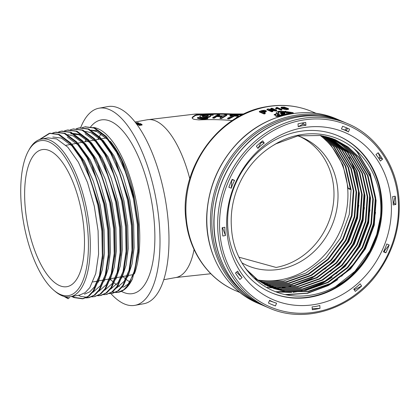 <?xml version="1.0" encoding="UTF-8"?>
<svg xmlns="http://www.w3.org/2000/svg" width="420" height="420" viewBox="0 0 420 420"><rect width="100%" height="100%" fill="white"/><g stroke="black" fill="none" stroke-linecap="round" stroke-linejoin="round"><path stroke-width="0.63" d="M101.094 133.807A80.157 31.846 -100.3 0 0 99.377 136.547M98.784 137.655A80.157 31.846 -100.3 0 0 97.902 139.461M122.882 276.481A80.157 31.846 -100.3 0 0 125.633 278.975M126.625 279.762A80.157 31.846 -100.3 0 0 130.148 282.041M136.174 123.491L137.041 123.485M138.952 123.627L138.726 123.9M137.676 124.226L136.82 124.362M137.666 124.105L140.291 123.58A80.719 32.072 79.7 0 1 140.879 123.868L138.033 124.283A80.719 32.072 -100.3 0 0 137.666 124.105L137.708 124.651A80.157 31.846 79.7 0 1 138.075 124.829L138.805 124.714M138.799 124.688L138.841 125.234A80.157 31.846 79.7 0 1 139.214 125.438L142.054 125.034L142.013 124.483L139.172 124.892A80.719 32.072 -100.3 0 0 138.799 124.688L141.424 124.152A80.719 32.072 79.7 0 1 142.013 124.483M271.257 110.329L275.546 110.995A97.351 86.431 -67 0 1 276.271 110.859A97.351 86.431 -67 0 1 276.743 110.775L276.701 110.229A97.918 86.93 113 0 0 275.504 110.45L269.419 109.52A97.918 86.93 113 0 0 269.372 109.531L272.843 111.006A97.918 86.93 113 0 0 271.745 111.258L266.963 109.221A97.918 86.93 -67 0 1 268.149 108.948L274.239 109.883A97.918 86.93 -67 0 1 274.286 109.872L270.816 108.397A97.918 86.93 -67 0 1 271.913 108.197L276.701 110.229M285.962 111.148L285.705 111.778A97.918 86.93 113 0 0 282.991 112.172L283.978 111.809L279.919 111.494A97.918 86.93 113 0 0 278.759 111.704L278.303 111.988L277.798 113.5L276.087 113.668L276.586 112.109L278.555 111.263L284.97 111.468L285.962 111.148L285.747 112.324A97.351 86.431 113 0 0 283.28 112.676M282.996 112.24L279.962 112.04A97.351 86.431 113 0 0 279.316 112.156A97.351 86.431 113 0 0 278.801 112.25L277.914 113.831M284.534 114.177L285.138 113.867L284.865 113.059L281.568 113.201L281.248 112.87A97.918 86.93 -67 0 1 283.264 112.513L283.001 112.397A97.918 86.93 113 0 0 280.513 112.849L281.185 113.51L282.928 113.064L284.277 113.211L283.731 113.626L281.631 113.799L282.24 113.888L285.101 113.295M285.086 115.08L277.106 116.487L275.903 116.272L275.641 115.867L275.903 114.277L274.181 114.513A97.918 86.93 -67 0 1 276.875 113.809L279.347 113.867L277.625 114.056L277.305 115.106L277.589 115.353L279.752 115.227A97.918 86.93 -67 0 1 285.086 114.077L285.815 114.387M275.735 114.849L274.223 115.064L274.181 114.513M279.347 113.867L279.389 114.413L277.667 114.602L277.468 115.248M281.631 113.799L281.678 114.345L283.49 114.382M282.424 113.699L283.799 113.61M280.513 112.849L280.555 113.395L281.227 114.056L281.647 113.983M266.963 109.221L267.005 109.772L271.787 111.804A97.351 86.431 -67 0 1 272.885 111.552L272.843 111.006M270.816 108.397L270.858 108.943L272.37 109.589M275.646 108.224L275.688 108.77L276.218 108.995L277.106 108.486L280.964 110.124A97.351 86.431 -67 0 1 281.92 110.014L281.878 109.468A97.918 86.93 113 0 0 280.922 109.578L277.064 107.94L276.176 108.449L275.646 108.224L276.491 107.489A97.918 86.93 -67 0 1 277.069 107.42L281.878 109.468M286.834 114.676L286.34 114.629L286.55 113.395L287.285 113.705A97.918 86.93 -67 0 1 290.572 113.264L291.501 112.828L285.915 112.03L286.913 111.704L292.929 112.623L293.302 112.99L291.307 113.573A97.918 86.93 113 0 0 288.02 114.014L288.666 114.293M290.834 112.649L290.876 113.195L285.957 112.576L285.915 112.03M264.101 112.607A97.351 86.431 -67 0 1 264.757 112.403L266.291 111.484L266.248 110.938L264.716 111.857A97.918 86.93 113 0 0 263.345 112.282L265.22 113.08A97.918 86.93 113 0 0 264.133 113.437L264.175 113.988A97.351 86.431 -67 0 1 265.262 113.631L265.22 113.08M266.212 111.699L266.17 111.153C266.269 110.234 264.815 110.056 261.802 110.617A97.918 86.93 -67 0 0 259.35 111.405L259.392 111.956L264.175 113.988M281.321 107.725L281.153 108.092L281.111 107.541L284.487 108.874L286.561 109.079L288.498 108.67L284.303 107.095L281.284 107.179M281.967 108.617L286.603 109.63L288.54 109.221M281.148 108.092L281.962 108.617L281.92 108.071M283.652 113.594L283.61 113.048L283.652 113.594M232.265 120.593A69.956 16.244 -4.4 0 0 198.949 119.905L193.966 119.333L192.617 118.65L192.103 117.873L192.476 117.101L192.476 117.658L195.027 115.747L196.544 115.232L202.813 114.539M242.676 114.602A93.77 21.772 -4.4 0 0 203.511 113.957C199.385 114.109 196.549 114.523 195.006 115.206L192.476 117.101M320.166 135.424A80.582 71.542 -67 0 1 347.692 188.359A80.582 71.542 -67 0 1 257.807 279.983M257.512 279.935A80.582 71.542 -67 0 1 256.289 279.709M255.995 279.652A80.582 71.542 -67 0 1 255.685 279.589M297.785 135.881A69.641 61.829 -67 0 1 302.174 137.529A69.641 61.829 -67 0 1 337.811 190.16A69.641 61.829 -67 0 1 267.262 270.081A69.641 61.829 -67 0 1 247.711 265.718A69.641 61.829 -67 0 1 241.92 262.841M48.694 141.792A78.734 31.285 -100.3 0 0 28.513 150.759A78.734 31.285 -100.3 0 0 23.793 223.76A78.734 31.285 -100.3 0 0 53.975 290.404A78.734 31.285 -100.3 0 0 88.326 239.573A78.734 31.285 -100.3 0 0 48.694 141.792M59.766 285.689A69.641 27.668 79.7 0 1 25.977 214.337A69.641 27.668 79.7 0 1 42.079 149.641A69.641 27.668 79.7 0 1 81.79 213.187A69.641 27.668 79.7 0 1 67.064 286.661A69.641 27.668 79.7 0 1 59.766 285.689M69.353 296.903L68.743 298.526L67.972 298.667L64.024 296.425M39.223 139.692L49.266 133.366L58.349 134.5L69.993 143.141L81.144 158.944L90.736 180.348L97.865 205.254L101.855 231.226L102.344 255.712L99.32 276.308L93.109 290.992L88.195 296.268L82.493 298.809L73.899 297.586L71.757 296.494M52.663 132.998L55.193 132.284L64.27 133.423L75.915 142.065L87.066 157.862L96.663 179.267L103.787 204.178L107.777 230.144L108.271 254.63L105.247 275.226L99.031 289.916L94.117 295.192L88.421 297.728L85.79 297.932M58.585 131.917L61.121 131.208L70.198 132.342L81.842 140.984L92.993 156.781L102.585 178.185L109.715 203.096L113.705 229.068L114.198 253.549L111.174 274.144L104.958 288.834L100.044 294.11L94.343 296.651L91.718 296.851M64.512 130.835L67.043 130.127L76.12 131.261L87.77 139.902L98.921 155.699L108.512 177.103L115.636 202.015L119.627 227.987L120.12 252.472L117.096 273.068L110.88 287.752L105.971 293.029L100.27 295.57L97.645 295.769M70.434 129.754L72.97 129.045L82.047 130.179L93.692 138.821L104.843 154.623L114.439 176.027L121.564 200.933L125.554 226.905L126.047 251.391L123.023 271.987L116.807 286.671L111.893 291.947L106.197 294.488L103.567 294.688M76.361 128.678L78.892 127.964L87.974 129.103L99.619 137.744L110.77 153.541L120.362 174.946L127.491 199.857L131.481 225.823L131.975 250.309L128.945 270.905L122.735 285.595L117.82 290.871L112.119 293.407L109.494 293.612M82.289 127.596L84.819 126.887L93.896 128.021L105.541 136.663L116.692 152.46L126.289 173.864L133.413 198.776L137.403 224.747L137.897 249.228L134.873 269.824L128.656 284.513L123.742 289.79L118.046 292.331L112.277 292.089M67.972 298.667L66.911 296.94M48.064 137.86L56.684 138.941L67.762 147.147L78.372 162.157L87.507 182.49L94.29 206.157L98.096 230.832L98.579 254.09L95.723 273.661L89.828 287.611L85.166 292.63L79.748 295.04M71.825 144.175L84.299 161.075L93.429 181.409L100.217 205.076L104.023 229.751L104.507 253.013L102.396 269.43L98.149 282.345M77.752 143.099L90.227 159.994L99.356 180.332L106.139 203.994L109.945 228.669L110.428 251.932L108.318 268.349L104.076 281.269M74.461 135.697L85.538 143.908L96.148 158.917L105.278 179.251L112.067 202.918L115.873 227.588L116.356 250.85L114.245 267.272L110.003 280.187M73.358 133.345L80.383 134.621L91.466 142.826L102.076 157.836L111.206 178.169L117.994 201.836L121.8 226.511L122.283 249.769L120.173 266.191L115.925 279.106M95.529 139.855L107.998 156.755L117.133 177.088L123.916 200.755L127.722 225.43L128.205 248.692L126.095 265.109L121.853 278.024M92.237 132.458L103.315 140.663L113.925 155.673L123.055 176.012L129.843 199.673L133.649 224.348L134.132 247.611L132.022 264.028L127.775 276.943M91.135 130.106L96.464 130.772M52.784 136.999L61.404 138.08L72.487 146.286L83.097 161.296L86.888 168.703L99.01 205.296L102.816 229.971L103.1 256.216L100.117 273.992L94.552 286.75L89.885 291.769L84.473 294.179M67.526 297.943L65.504 296.762M40.136 139.382L50.038 133.224L59.115 134.363L70.76 143.005L81.911 158.802L85.859 166.514L98.632 205.118L102.622 231.084L103.115 255.57L99.761 277.389L93.875 290.855L88.961 296.131L83.265 298.673L74.671 297.449L72.529 296.352M53.062 133.004L55.965 132.148L65.042 133.282L76.687 141.923L87.838 157.721L91.786 165.438L104.559 204.036L108.549 230.008L109.043 254.489L105.688 276.308L99.802 289.774L94.889 295.05L89.192 297.591L80.593 296.368L78.451 295.276M58.984 131.922L61.887 131.066L70.964 132.2L82.614 140.842L93.765 156.639L97.708 164.357L110.481 202.954L114.471 228.926L114.965 253.412L111.61 275.226L105.725 288.692L100.816 293.969L94.726 296.572M64.911 130.84L67.814 129.985L76.892 131.119L88.536 139.76L99.687 155.563L103.635 163.275L116.408 201.873L120.398 227.845L120.892 252.331L117.537 274.144L111.652 287.611L106.738 292.887L101.042 295.428L98.012 295.612M73.358 128.982L82.819 130.042L94.463 138.684L105.614 154.481L109.557 162.194L122.336 200.797L126.326 226.763L126.819 251.249L123.464 273.063L117.579 286.534L112.665 291.811L106.58 294.415M76.76 128.683L79.664 127.827L88.741 128.961L100.385 137.603L111.536 153.4L115.484 161.117L128.258 199.715L132.248 225.687L132.741 250.168L129.386 271.987L123.501 285.453L118.587 290.729L112.502 293.333M85.208 126.819L94.668 127.88L106.312 136.521L117.464 152.318L121.412 160.036L134.185 198.634L138.175 224.606L138.458 252.137L132.552 278.681L130.022 282.755L127.019 286.246L134.536 272.233L138.521 251.328M138.458 252.137L138.401 224.427L134.064 196.597L122.435 162.22L118.645 154.812L108.035 139.808L96.957 131.596L91.518 130.321M85.591 131.402L91.03 132.678L102.113 140.884L112.723 155.894L114.907 160.015M115.484 161.117L116.513 163.301L128.636 199.894L132.442 224.569L132.925 247.832L132.536 253.218M132.626 251.995L129.612 269.062L124.178 281.348L116.592 288.036M85.108 133.76L96.185 141.965L106.796 156.975L108.985 161.091M109.557 162.194L110.586 164.378L122.714 200.975L126.52 225.65L127.003 248.908L126.609 254.299M126.704 253.071L123.685 270.139L118.251 282.429L110.67 289.118M70.56 133.76L79.18 134.836L90.263 143.047L100.873 158.056L104.664 165.459L116.786 202.057L120.593 226.727L121.076 249.989L120.687 255.381M120.776 254.153L117.763 271.22L112.329 283.51L104.743 290.199M67.814 134.642L73.253 135.917L84.336 144.128L94.946 159.133L97.13 163.254M97.708 164.357L98.737 166.541L110.864 203.133L114.671 227.808L115.154 251.071L114.76 256.457M114.849 255.234L111.836 272.302L106.402 284.592L98.816 291.275M67.331 136.999L78.409 145.204L89.019 160.214L91.208 164.335M91.786 165.438L92.809 167.622L104.937 204.215L108.743 228.89L109.226 252.152L108.833 257.539M108.927 256.316L105.914 273.383L100.475 285.668L92.894 292.357M134.4 273.893A82.939 32.954 -100.3 0 0 107.326 135.403A82.939 32.954 -100.3 0 0 93.502 127.444M110.266 141.22A80.157 31.846 79.7 0 1 134.064 196.597M115.516 292.488A84.362 33.521 -100.3 0 0 118.335 292.278A84.362 33.521 -100.3 0 0 132.552 278.681M28.513 150.759L29.326 149.31A80.157 31.846 79.7 0 1 41.475 139.062A80.157 31.846 79.7 0 1 49.87 140.18A80.157 31.846 79.7 0 1 88.762 222.311A80.157 31.846 79.7 0 1 70.229 296.772A80.157 31.846 79.7 0 1 55.246 291.469L53.975 290.404M380.51 216.883C383.297 187.756 370.86 159.374 349.046 144.905C327.243 129.938 297.297 130.006 273.289 145.373A80.582 71.542 113 0 0 231.446 227.315C232.811 256.279 249.953 281.453 274.223 291.17C298.41 301.303 328.298 295.475 349.955 276.617A84.845 75.327 113 0 0 380.51 216.883L376.714 234.518L369.7 251.039L354.974 271.288L335.701 286.519M353.84 148.47L357.252 152.182L369.757 173.077L375.322 197.762L373.391 223.813L364.14 248.677L354.149 263.576L341.502 276.26M330.556 283.909L327.863 285.432L306.957 293.207L285.254 294.583M369.71 194.686L367.831 221.45L358.58 246.314L348.59 261.214L335.942 273.898M324.996 281.552L322.303 283.07L302.647 290.561M299.717 291.186L275.651 291.737M364.151 192.323L362.271 219.088L353.02 243.952L343.03 258.851L330.382 271.535M358.591 189.961L356.711 216.725L347.461 241.589L337.47 256.489L324.823 269.173M354.968 149.41L357.614 152.334L370.12 173.234L375.685 197.915L375.827 200.314M375.548 212.357L371.868 231.178L364.502 248.829L352.853 265.697M337.764 279.578L328.225 285.584L307.65 293.286L286.262 294.788M369.989 209.995L366.308 228.816L358.943 246.466L347.293 263.335M332.204 277.216L322.665 283.227L305.314 290.141M301.98 290.95L293.06 292.341M291.664 292.457L276.087 291.9M364.429 207.632L360.749 226.453L353.383 244.104L341.733 260.972M349.23 157.238L355.908 173.36L359.147 193.226M358.869 205.27L355.189 224.091L347.823 241.742L332.136 262.978L311.546 278.502L294.194 285.416M290.861 286.225L281.941 287.616M280.544 287.731L276.46 287.921M275.772 287.926L273.73 287.91M273.383 287.905L272.391 287.873M272.239 287.863L271.866 287.847M271.829 287.847L266.522 287.39M110.786 293.475A100.196 39.811 -100.3 0 0 134.899 305.351A100.196 39.811 -100.3 0 0 158.067 212.273A100.196 39.811 -100.3 0 0 109.452 109.615A100.196 39.811 -100.3 0 0 98.957 108.213A100.196 39.811 -100.3 0 0 80.651 127.68M134.899 305.351L143.882 303.718A100.196 39.811 -100.3 0 0 167.044 210.635A100.196 39.811 -100.3 0 0 118.43 107.977A100.196 39.811 -100.3 0 0 107.94 106.575L98.957 108.213M85.454 140.768A100.196 39.811 -100.3 0 0 85.26 141.771M110.476 279.174A100.196 39.811 -100.3 0 0 110.775 279.657M335.05 139.608L347.723 146.916L358.407 156.917L370.277 176.757L375.559 200.198L373.716 224.936L364.917 248.551L350.018 268.711L330.451 283.453L308.128 291.317L285.212 291.532L273.541 288.482M270.417 287.254L257.901 280.214L247.222 270.617M333.648 139.041L345.55 146.191L355.625 155.736L367.495 175.576L372.776 199.017L370.933 223.755L362.14 247.37L347.235 267.529L327.668 282.272L305.345 290.136L282.429 290.351L271.472 287.558M332.236 138.506L343.371 145.472L352.847 154.555L364.718 174.395L369.999 197.836L368.156 222.574L359.357 246.188L344.458 266.348L324.891 281.09L302.568 288.955L279.652 289.17L269.409 286.619M330.808 138.007L350.065 153.374L361.935 173.213L367.217 196.655L365.374 221.393L356.58 245.007L341.675 265.172L322.108 279.909L299.786 287.774L276.869 287.989L267.346 285.679M329.364 137.54L347.288 152.192L359.158 172.032L364.439 195.473L362.596 220.211L353.798 243.826L338.898 263.991L319.331 278.728L297.008 286.592L274.092 286.808L265.288 284.723M327.91 137.109L344.505 151.011L356.375 170.851L361.657 194.292L359.814 219.035L351.02 242.645L336.116 262.81L316.554 277.546L294.226 285.411L271.31 285.626L263.875 283.952M326.435 136.71L341.728 149.83L353.598 169.669L358.88 193.111L357.037 217.854L348.238 241.463L333.338 261.628L313.772 276.365L291.449 284.23L268.532 284.445L262.563 283.175M324.949 136.343L338.945 148.649L350.816 168.488L356.097 191.929L354.254 216.673L345.461 240.282L330.556 260.447L310.994 275.184L288.666 283.048L265.75 283.264L261.266 282.366M323.447 136.017L336.168 147.467L348.038 167.307L353.32 190.748L351.477 215.492L342.678 239.101L327.779 259.266L308.212 274.003L285.889 281.867L262.973 282.082L259.985 281.521M321.93 135.723L333.385 146.286L345.256 166.126L350.537 189.567L348.296 188.617L350.453 188.48M320.702 135.508L331.144 145.331L343.014 165.175L348.296 188.617M322.229 135.776L333.926 146.512L345.796 166.357L351.078 189.798L349.235 214.536L340.436 238.145L325.537 258.31L305.97 273.053L283.647 280.917L260.731 281.127L258.962 280.812M323.741 136.075L336.704 147.693L348.574 167.538L353.855 190.979L352.012 215.717L343.219 239.327L328.314 259.492L308.752 274.234L286.424 282.098L263.513 282.308L260.232 281.689M325.238 136.411L339.486 148.874L351.356 168.719L356.638 192.16L354.795 216.899L345.996 240.508L331.096 260.673L311.53 275.415L289.207 283.28L266.291 283.49L261.518 282.524M326.723 136.784L342.263 150.055L354.133 169.901L359.415 193.342L357.572 218.08L348.779 241.689L333.874 261.854L314.312 276.596L291.984 284.461L269.073 284.671L262.815 283.327M328.193 137.188L345.046 151.237L356.916 171.082L362.197 194.523L360.355 219.261L351.556 242.87L336.656 263.036L317.09 277.778L294.767 285.637L271.85 285.852L264.127 284.099M329.647 137.629L347.823 152.418L359.693 172.263L364.975 195.704L363.132 220.442L354.338 244.052L339.433 264.217L319.872 278.954L297.544 286.818L274.633 287.033L265.687 284.912M331.086 138.101L341.607 144.9L350.606 153.599L362.476 173.444L367.757 196.886L365.915 221.624L357.116 245.233L342.216 265.398L322.649 280.135L300.326 287.999L277.41 288.215L267.745 285.863M332.509 138.605L343.791 145.609L353.383 154.78L365.253 174.626L370.534 198.067L368.692 222.805L359.898 246.414L344.993 266.579L325.432 281.316L303.104 289.181L280.187 289.396L269.808 286.802M333.921 139.146L345.97 146.328L356.165 155.962L368.036 175.807L373.317 199.248L371.474 223.986L362.675 247.595L347.776 267.76L328.209 282.497L305.886 290.362L282.97 290.577L271.871 287.737M268.175 286.304L253.885 277.94M273.289 145.373L275.982 143.819L298.027 135.839L320.665 135.503L335.249 139.692L348.112 147.037L358.943 157.143L370.813 176.988L376.094 200.429L374.252 225.167L365.458 248.777L350.553 268.942L330.992 283.679L308.663 291.543L285.747 291.758L270.953 287.485L257.917 280.061L246.913 269.881L244.629 267.099M337.864 135.707A85.27 75.705 -67 0 1 381.181 200.02A85.27 75.705 -67 0 1 348.18 278.67A85.27 75.705 -67 0 1 271.173 292.672M311.204 297.024A85.27 75.705 113 0 0 381.827 200.293A85.27 75.705 113 0 0 338.189 135.844A85.27 75.705 113 0 0 235.163 184.721A85.27 75.705 113 0 0 271.493 292.808A85.27 75.705 113 0 0 311.204 297.024M298.011 123.858L298.231 126.735A41.927 37.223 -67 0 1 305.933 125.328L305.707 122.456A95.933 85.171 113 0 0 298.011 123.858M256.384 146.171L257.911 148.417A41.927 37.223 -67 0 1 264.264 143.068L262.731 140.821A95.933 85.171 113 0 0 256.384 146.171M228.858 187.22L231.289 188.234A41.927 37.223 -67 0 1 234.586 180.369L232.155 179.356A95.933 85.171 113 0 0 228.858 187.22M222.81 236.009L225.488 235.52A41.927 37.223 -67 0 1 224.852 227.252L222.175 227.74A95.933 85.171 113 0 0 222.81 236.009M342.589 126.263L341.439 128.993A41.927 37.223 -67 0 1 348.427 131.917L349.571 129.181A95.933 85.171 113 0 0 346.526 127.806A95.933 85.171 113 0 0 342.589 126.263M378.168 152.738L375.958 154.597A41.927 37.223 -67 0 1 380.357 161.054L382.568 159.196A95.933 85.171 113 0 0 378.168 152.738L379.927 157.101L378.646 158.177M395.215 196.187L392.537 196.675A41.927 37.223 -67 0 1 393.173 204.95L395.85 204.461A95.933 85.171 113 0 0 395.215 196.187L393.971 202.031L393.136 202.183M389.167 244.976L386.736 243.962A41.927 37.223 -67 0 1 383.439 251.827L385.87 252.84A95.933 85.171 113 0 0 389.167 244.976L384.772 250.525L384.216 250.294M361.641 286.025L360.113 283.784A41.927 37.223 -67 0 1 353.761 289.133L355.294 291.38A95.933 85.171 113 0 0 361.641 286.025L354.784 289.59L354.244 288.792M320.014 308.338L319.793 305.466A41.927 37.223 -67 0 1 312.092 306.868L312.317 309.745A95.933 85.171 113 0 0 320.014 308.338L312.239 308.752M275.436 305.939L276.586 303.203A41.927 37.223 -67 0 1 269.598 300.284L268.454 303.019A95.933 85.171 113 0 0 271.498 304.39A95.933 85.171 113 0 0 275.436 305.939L270.958 304.159M239.857 279.463L242.067 277.599A41.927 37.223 -67 0 1 237.668 271.142L235.457 273A95.933 85.171 113 0 0 239.857 279.463M391.13 201.128A90.956 80.755 -67 0 1 273.835 299.98A90.956 80.755 -67 0 1 262.075 147.189A90.956 80.755 -67 0 1 391.13 201.128M300.143 136.71A69.641 61.829 -67 0 1 332.74 207.701A69.641 61.829 -67 0 1 276.103 267.446L238.917 257.177M236.492 272.134L242.067 277.599M269.404 300.746L276.586 303.203M354.322 289.957A95.933 85.171 113 0 0 354.784 289.59M383.618 251.486L384.221 251.738A95.933 85.171 113 0 0 384.772 250.525M384.221 251.738L385.87 252.84M393.178 203.485L394.034 203.327A95.933 85.171 113 0 0 393.971 202.031M394.034 203.327L395.85 204.461M379.302 159.212L380.578 158.135A95.933 85.171 113 0 0 379.927 157.101M380.578 158.135L382.568 159.196M345.424 130.09A42.299 37.553 -67 0 1 346.474 130.641L347.466 128.273A95.933 85.171 113 0 0 346.395 127.775L345.424 130.09L341.439 128.993M346.474 130.641L348.427 131.917M347.466 128.273L349.571 129.181M346.395 127.775L345.77 127.491M222.196 228.312L222.71 228.218A42.299 37.553 -67 0 1 222.7 227.64M222.71 228.218L225.488 235.52M231.452 180.894L231.698 180.999A42.299 37.553 -67 0 1 232.297 179.807L232.003 179.686M232.297 179.807L234.586 180.369M231.698 180.999L231.289 188.234M260.605 142.511L260.925 142.978A42.299 37.553 -67 0 1 261.97 142.222L261.613 141.697M261.97 142.222L264.264 143.068M260.925 142.978L257.911 148.417M302.442 122.96L302.547 124.346A42.299 37.553 -67 0 1 303.76 124.226L303.644 122.755M303.76 124.226L305.933 125.328M302.547 124.346L298.231 126.735M234.476 116.041L234.434 115.495L229.037 118.382L229.078 118.928L234.476 116.041L237.636 116.24L237.594 115.694L234.434 115.495M237.636 116.24L238.345 115.973L238.303 115.427L237.594 115.694M231.898 115.883L229.913 115.763L229.871 115.217L230.58 114.949L238.303 115.427M229.078 118.928L227.656 118.844L227.614 118.298L233.011 115.406L229.871 115.217M227.614 118.298L229.037 118.382M207.785 118.172L207.827 118.718C203.301 119.469 199.847 119.291 197.463 118.178L197.421 117.632C199.804 118.739 203.259 118.918 207.785 118.172L207.26 117.653C203.674 118.22 200.933 118.088 199.043 117.264L197.421 117.632M235.946 118.277L236.607 117.28L239.19 116.414M192.155 118.088L192.476 117.658M203.511 113.957L203.527 114.413M211.019 114.277A93.797 21.777 175.6 0 1 241.742 115.07M221.513 118.529L221.471 117.978L226.779 114.791L226.821 115.337L221.513 118.529L220.043 118.466L220.001 117.915L222.374 116.256L216.62 116.02L216.662 116.566L214.284 118.188L214.242 117.642L216.62 116.02M221.582 116.765L216.662 116.566M218.227 115.7L219.597 115.085L219.555 114.539L217.229 115.663L222.989 115.894L225.309 114.734L226.779 114.791M219.555 114.539L218.085 114.492L212.767 117.563L212.809 118.115L214.284 118.188M214.242 117.642L212.767 117.563M221.471 117.978L220.001 117.915M202.713 117.994C200.959 117.81 200.03 117.453 199.925 116.928L199.883 116.382C200.335 117.296 202.309 117.626 205.81 117.374C208.834 116.907 210.452 116.298 210.656 115.542C210.882 114.135 199.427 114.807 199.883 116.382M210.656 115.542L210.698 116.083C210.625 116.655 209.491 117.191 207.302 117.695M210.278 115.154L213.181 115.159L213.14 114.613L211.512 114.854L211.554 115.4M213.14 114.613C210.798 114.098 207.354 114.056 202.808 114.487L202.85 115.033L203.353 115.274M203.338 115.012L203.311 114.723C206.918 114.361 209.648 114.408 211.512 114.854M202.808 114.487L203.311 114.723M203.222 116.718C205.968 116.86 207.69 116.524 208.383 115.715C208.509 114.828 201.894 115.274 202.157 116.198L203.222 116.718M208.178 116.009L203.753 115.999L202.377 116.466M281.699 113.815L281.741 114.361M281.778 113.831L281.82 114.377M281.852 113.841L281.894 114.387M281.925 113.852L281.967 114.398M282.004 113.862L282.046 114.408M282.082 113.873L282.125 114.419M282.161 113.878L282.203 114.424M282.24 113.888L282.282 114.434M282.319 113.888L282.361 114.434M282.403 113.894L282.445 114.439M282.481 113.894L282.524 114.439M282.566 113.894L282.608 114.439M282.649 113.894L282.692 114.439M282.791 113.888L282.833 114.434M282.896 113.883L282.938 114.429M283.001 113.878L283.043 114.424M283.101 113.873L283.143 114.419M283.201 113.862L283.243 114.408M283.3 113.852L283.343 114.398M283.4 113.841L283.442 114.387M283.495 113.831L283.537 114.371M283.589 113.82L283.631 114.356M283.684 113.804L283.726 114.335M283.778 113.789L283.82 114.319M283.826 113.783L283.868 114.308M283.925 113.762L283.967 114.287M284.02 113.746L284.062 114.272M284.109 113.726L284.151 114.251M284.198 113.71L284.235 114.235M284.277 113.689L284.319 114.219M284.356 113.668L284.398 114.203M284.435 113.652L284.471 114.193M284.503 113.631L284.545 114.177M284.623 113.594L284.666 114.14M284.692 113.568L284.734 114.114M284.755 113.547L284.797 114.093M284.812 113.526L284.855 114.072M284.865 113.5L284.907 114.046M284.912 113.479L284.954 114.025M284.954 113.453L284.996 113.998M285.022 113.411L285.065 113.957M285.049 113.389L285.091 113.936L285.07 113.368M285.086 113.342L285.127 113.888M285.096 113.321L285.138 113.867M283.264 112.513L283.295 112.886M281.101 113.411L281.143 113.957M281.111 113.426L281.153 113.972L281.127 113.442M281.169 113.484L281.211 114.03M281.18 113.5L281.227 114.056M281.746 113.416L281.773 113.757M281.773 113.389L281.799 113.746M281.804 113.363L281.831 113.741M281.836 113.337L281.867 113.726M281.883 113.311L281.915 113.715M281.93 113.29L281.967 113.699M281.988 113.264L282.019 113.683M282.056 113.242L282.088 113.663M282.125 113.222L282.161 113.657M282.203 113.201L282.24 113.673M282.261 113.185L282.303 113.683M282.35 113.159L282.392 113.694M282.44 113.143L282.481 113.689M282.529 113.122L282.571 113.668M282.618 113.106L282.66 113.652M282.713 113.096L282.755 113.642M282.802 113.08L282.844 113.626M282.896 113.069L282.938 113.615M282.928 113.064L282.97 113.61M283.028 113.059L283.07 113.605M283.122 113.053L283.164 113.6M283.222 113.048L283.264 113.594M283.316 113.043L283.358 113.589M283.416 113.043L283.458 113.589M283.51 113.048L283.553 113.594M283.689 113.059L283.731 113.605M283.768 113.064L283.81 113.61M283.836 113.075L283.878 113.594M283.909 113.085L283.946 113.573M283.973 113.101L284.009 113.558M284.036 113.117L284.067 113.537M284.099 113.132L284.125 113.516M284.204 113.174L284.225 113.468M275.546 110.995L275.504 110.45M271.787 111.804L271.745 111.258M278.303 111.988L278.344 112.534M277.798 113.5L277.825 113.831M278.759 111.704L278.801 112.25M279.919 111.494L279.962 112.04M281.006 111.494L281.048 112.04M285.705 111.778L285.747 112.324M276.087 113.668L276.113 113.998M285.92 114.88L285.883 114.377L285.149 114.067A97.918 86.93 113 0 0 285.086 114.077M285.847 114.382L278.864 115.841L277.064 115.941L275.861 115.721L275.599 115.316M277.064 115.941L277.106 116.487M275.861 115.721L275.903 116.272M277.625 114.056L277.667 114.602M280.487 115.537L280.529 116.083M278.864 115.841L278.906 116.387M288.577 114.308L286.298 114.083M292.604 113.342L292.625 113.605M293.302 112.99L293.339 113.5M277.106 108.486L277.064 107.94M276.218 108.995L276.176 108.449M280.964 110.124L280.922 109.578M264.983 111.253L263.529 110.633L262.054 110.933A97.918 86.93 113 0 0 260.967 111.274L262.81 112.056A97.918 86.93 -67 0 1 263.897 111.715L265.052 111.116M261.723 111.594A97.351 86.431 -67 0 1 262.096 111.479L263.571 111.184L265.025 111.799M259.35 111.405L264.133 113.437M282.277 107.956L282.986 107.751L282.944 107.2L282.235 107.405L284.23 108.502L285.878 108.817L287.338 108.507L287.107 108.801M282.986 107.751L285.574 108.203L287.38 109.058M285.574 108.203L285.526 107.651L287.354 108.707M284.33 107.872L284.282 107.32L285.526 107.651M282.944 107.2L284.282 107.32M281.279 107.179L281.111 107.541L281.279 107.179M283.232 109.111L283.185 108.565M288.01 109.557L287.968 109.006M138.075 124.829L138.033 124.283M140.91 124.267L140.879 123.868M139.214 125.438L139.172 124.892M135.634 122.777L137.87 122.703L138.941 123.076L136.274 123.874M136.264 123.606L137.771 123.144L135.776 122.96M194.066 249.512A80.157 31.846 79.7 0 1 175.954 277.499L163.784 279.715M244.01 113.957L195.914 113.988L147.2 119.784A80.157 31.846 79.7 0 1 189.782 178.726M235.998 290.85C208.803 279.589 189.31 251.947 185.987 220.395C178.915 169.402 217.691 114.256 266.207 106.759C282.23 103.913 297.538 105.546 312.139 111.652A97.351 86.431 113 0 0 266.805 106.838A97.351 86.431 113 0 0 187.336 192.045A97.351 86.431 113 0 0 235.998 290.85L240.103 292.598M121.385 291.338A88.258 35.07 -100.3 0 0 121.574 291.438A88.258 35.07 -100.3 0 0 154.466 224.873A88.258 35.07 -100.3 0 0 110.339 121.191A88.258 35.07 -100.3 0 0 90.531 126.982M244.566 293.381A99.246 88.116 -67 0 1 212.153 229.352A99.246 88.116 -67 0 1 319.909 116.062M258.394 303.455C225.424 290 204.089 252.578 206.861 213.276C208.803 186.365 218.93 163.028 237.253 143.267C263.655 114.902 304.673 104.864 336.756 119.023A100.196 88.956 113 0 0 215.702 176.453A100.196 88.956 113 0 0 258.394 303.455L262.007 304.988A100.196 88.956 -67 0 1 219.314 177.986A100.196 88.956 -67 0 1 340.368 120.556L342.163 121.349M265.618 306.526C232.649 293.071 211.312 255.649 214.084 216.347C216.027 189.436 226.154 166.1 244.477 146.339C270.879 117.973 311.897 107.935 343.98 122.094A100.196 88.956 113 0 0 222.925 179.524A100.196 88.956 113 0 0 265.618 306.526L269.231 308.06A100.196 88.956 -67 0 1 226.538 181.057A100.196 88.956 -67 0 1 347.592 123.627C376.367 135.513 396.68 165.527 399 199.479C400.675 225.85 393.792 250.089 378.352 272.197C353.02 308.658 305.55 324.308 269.231 308.06M398.186 199.841A98.773 87.691 113 0 0 258.043 141.267A98.773 87.691 113 0 0 270.811 307.188A98.773 87.691 113 0 0 398.186 199.841M195.027 115.747L195.006 115.206M282.733 113.894L282.776 114.439M281.08 113.395L281.122 113.941M263.571 111.184L263.529 110.633M262.096 111.479L262.054 110.933M264.757 112.403L264.716 111.857M284.529 109.421L284.487 108.874M286.603 109.63L286.561 109.079M139.466 124.556L139.429 124.063M140.611 125.223L140.569 124.672M147.2 119.784L135.03 122.005M312.139 111.652L316.244 113.395M210.819 273.745L175.954 277.499M85.859 166.514L86.888 168.703M102.911 258.62L103.1 256.216M103.635 163.275L104.664 165.459M121.412 160.036L122.435 162.22M85.591 126.745L84.819 126.887M79.664 127.827L78.897 127.964M73.742 128.903L72.97 129.045M67.814 129.985L67.048 130.127M61.892 131.066L61.121 131.208M55.965 132.148L55.193 132.284M50.038 133.224L49.271 133.366M118.335 292.278L118.046 292.331M112.891 293.27L112.119 293.412M106.964 294.352L106.197 294.488M101.042 295.428L100.27 295.57M95.114 296.51L94.343 296.651M89.187 297.591L88.421 297.733M83.265 298.673L82.493 298.809M48.048 137.865L41.475 139.062M79.763 295.034L70.229 296.772M262.007 304.988L263.823 305.734M336.756 119.023L340.368 120.556M343.98 122.094L347.592 123.627M265.346 285.101L264.805 284.87M268.123 286.282L267.587 286.052M270.905 287.464L270.365 287.233M129.37 283.243L123.958 286.976L122.33 287.044M119.558 286.33L118.099 285.642M86.153 139.151L85.04 141.808M110.428 279.279L113.232 282.093M114.277 283.001L116.524 284.692M106.208 137.949L101.488 138.81M100.286 139.03L95.561 139.892M94.358 140.112L89.639 140.973M88.431 141.188L83.711 142.049M82.509 142.27L77.789 143.131M76.582 143.351L71.862 144.212M70.66 144.433L65.935 145.294M133.739 274.502L128.457 275.468M127.255 275.688L122.53 276.549M121.328 276.769L116.608 277.631M115.4 277.846L110.68 278.707M109.478 278.927L104.753 279.788M103.551 280.009L98.831 280.87M97.629 281.09L92.904 281.951M235.946 118.666L235.904 118.12M281.117 107.998L281.075 107.452M288.55 109.263L288.508 108.712M138.983 123.622L138.941 123.076"/></g></svg>
